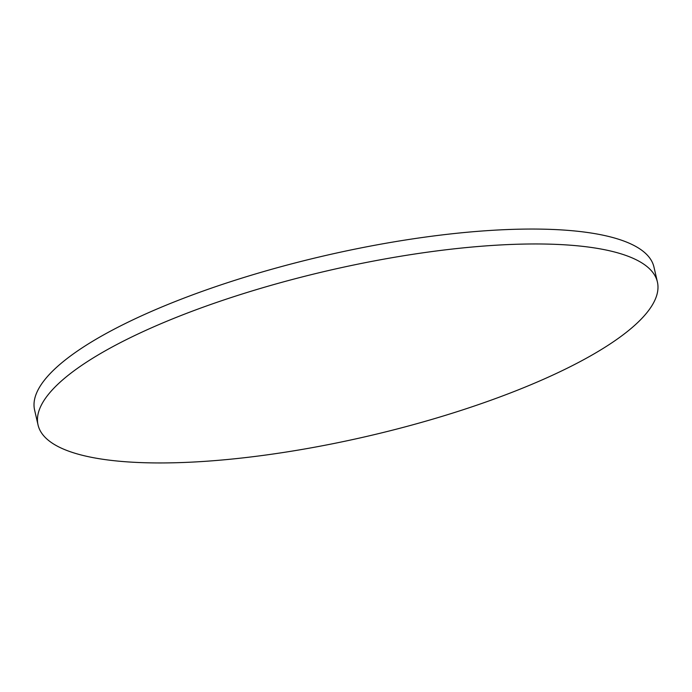 <?xml version="1.0" encoding="UTF-8"?>
<svg xmlns="http://www.w3.org/2000/svg" width="692" height="692" viewBox="0 0 692 692"><rect width="100%" height="100%" fill="white"/><g stroke="black" fill="none" stroke-linecap="round" stroke-linejoin="round"><path stroke-width="1.04" d="M105.937 459.713A317.827 85.116 167 0 0 459.782 410.832A317.827 85.116 167 0 0 657.4 281.964A317.827 85.116 167 0 0 589.515 247.2A317.827 85.116 167 0 0 235.669 296.081A317.827 85.116 167 0 0 38.043 424.957A317.827 85.116 167 0 0 105.937 459.713M657.4 281.964L653.957 267.043A317.827 85.116 167 0 0 586.063 232.287A317.827 85.116 167 0 0 232.218 281.168A317.827 85.116 167 0 0 34.6 410.036L38.043 424.957"/></g></svg>
